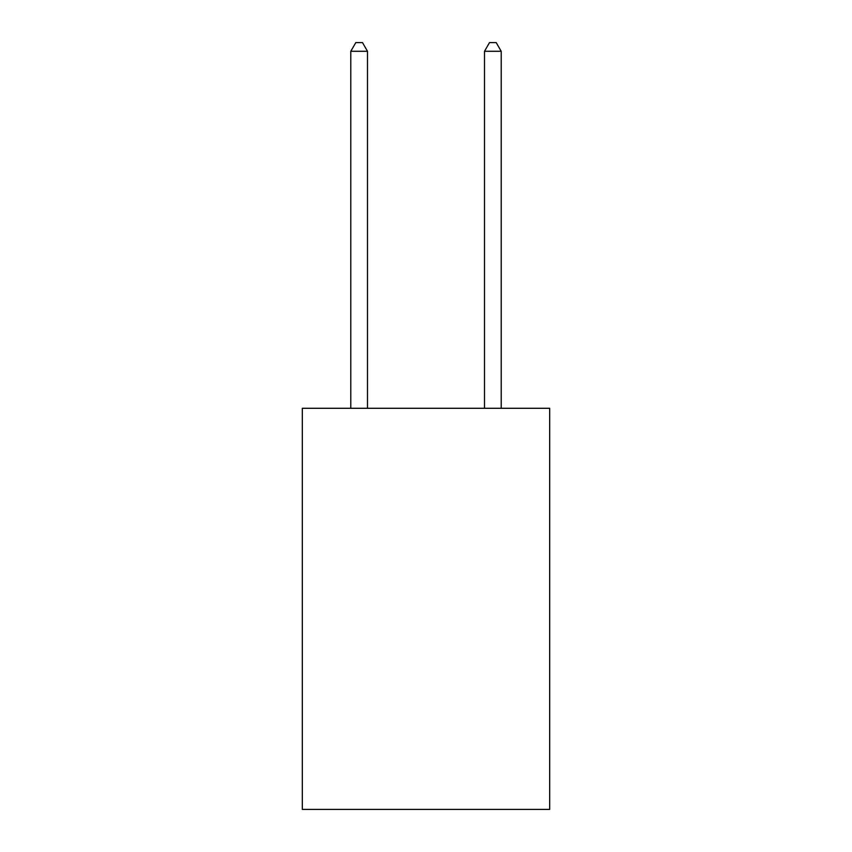 <?xml version="1.0" encoding="UTF-8"?>
<svg xmlns="http://www.w3.org/2000/svg" width="852" height="852" viewBox="0 0 852 852"><rect width="100%" height="100%" fill="white"/><g stroke="black" fill="none" stroke-linecap="round" stroke-linejoin="round"><path stroke-width="1.28" d="M549.678 408.289L549.678 809.4L302.322 809.4L302.322 408.289L549.678 408.289M367.5 408.289L367.5 51.29L350.79 51.29L350.79 408.289M350.79 51.29L355.806 42.6L362.494 42.6L367.5 51.29M501.21 408.289L501.21 51.29L484.5 51.29L484.5 408.289M484.5 51.29L489.506 42.6L496.194 42.6L501.21 51.29"/></g></svg>
